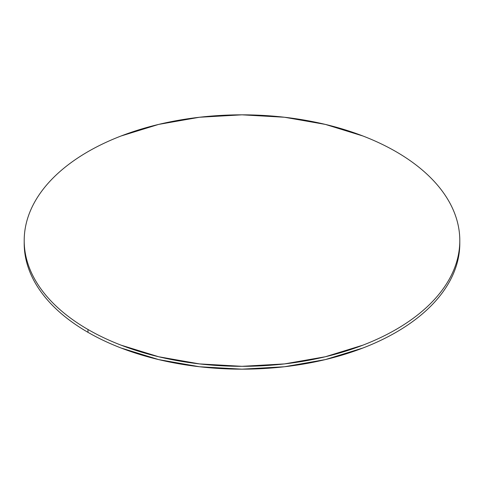 <?xml version="1.0" encoding="UTF-8"?>
<svg xmlns="http://www.w3.org/2000/svg" width="484" height="484" viewBox="0 0 484 484"><rect width="100%" height="100%" fill="white"/><g stroke="black" fill="none" stroke-linecap="round" stroke-linejoin="round"><path stroke-width="0.73" d="M24.212 242.006A217.8 125.743 0 0 0 24.2 243.422A217.8 125.743 0 0 0 87.991 332.339A217.8 125.743 0 0 0 325.351 359.594A217.8 125.743 0 0 0 459.8 243.422L459.8 240.578A217.8 125.743 180 0 1 325.351 356.75A217.8 125.743 180 0 1 87.991 329.495L87.991 332.339L87.991 329.495A217.8 125.743 180 0 1 24.2 240.578A217.8 125.743 180 0 1 158.649 124.406A217.8 125.743 180 0 1 396.009 151.661A217.8 125.743 180 0 1 459.8 240.578C459.8 232.32 458.402 224.146 455.613 216.046C452.824 207.951 448.692 200.086 443.223 192.457C437.748 184.827 431.038 177.58 423.095 170.719C415.151 163.852 406.118 157.5 396.009 151.661C385.893 145.823 374.894 140.608 363.006 136.022L325.351 124.406L284.489 117.249L242 114.829L199.511 117.249L158.649 124.406L120.994 136.022C109.106 140.608 98.107 145.823 87.991 151.661C77.882 157.5 68.849 163.852 60.905 170.719C52.962 177.58 46.252 184.827 40.777 192.457C35.308 200.086 31.176 207.951 28.387 216.046C25.598 224.146 24.2 232.32 24.2 240.578C24.2 248.837 25.598 257.01 28.387 265.111C31.176 273.206 35.308 281.071 40.777 288.7C46.252 296.329 52.962 303.571 60.905 310.438C68.849 317.304 77.882 323.657 87.991 329.495C98.107 335.333 109.106 340.542 120.994 345.128L158.649 356.75L199.511 363.907L242 366.321L284.489 363.907L325.351 356.75L363.006 345.128C374.894 340.542 385.893 335.333 396.009 329.495C406.118 323.657 415.151 317.304 423.095 310.438C431.038 303.571 437.748 296.329 443.223 288.7C448.692 281.071 452.824 273.206 455.613 265.111C458.402 257.01 459.8 248.837 459.8 240.578M24.2 240.578L24.2 243.422C24.2 251.68 25.598 259.854 28.387 267.954C31.176 276.049 35.308 283.914 40.777 291.543C46.252 299.173 52.962 306.42 60.905 313.281C68.849 320.148 77.882 326.5 87.991 332.339C98.107 338.177 109.106 343.392 120.994 347.978L158.649 359.594L199.511 366.751L242 369.171L284.489 366.751L325.351 359.594L363.006 347.978C374.894 343.392 385.893 338.177 396.009 332.339C406.118 326.5 415.151 320.148 423.095 313.281C431.038 306.42 437.748 299.173 443.223 291.543C448.692 283.914 452.824 276.049 455.613 267.954C458.402 259.854 459.8 251.68 459.8 243.422"/></g></svg>
